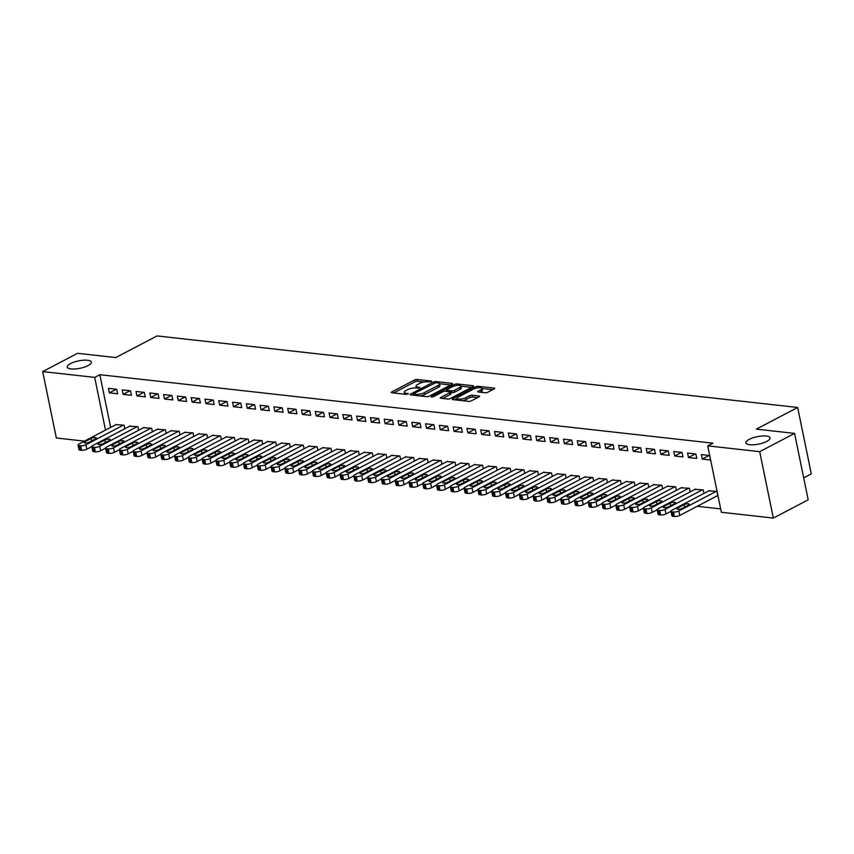 <?xml version="1.0" encoding="UTF-8"?>
<svg xmlns="http://www.w3.org/2000/svg" width="854" height="854" viewBox="0 0 854 854"><rect width="100%" height="100%" fill="white"/><g stroke="black" fill="none" stroke-linecap="round" stroke-linejoin="round"><path stroke-width="1.28" d="M431.58 381.663L431.526 381.097L417.147 379.486A1.889 0.576 -11.6 0 0 414.521 380.009L391.719 391.965A1.889 0.576 -11.6 0 0 391.217 392.488A1.889 0.576 -11.6 0 0 391.805 392.776L406.184 394.388L408.372 393.651L406.098 393.246A6.042 1.847 -11.6 0 1 404.23 392.338A6.042 1.847 -11.6 0 1 405.821 390.641L407.721 389.637A6.042 1.847 -11.6 0 1 416.111 387.994L419.805 387.844L417.884 387.065A6.042 1.847 -11.6 0 1 416.015 386.157A6.042 1.847 -11.6 0 1 417.606 384.46L419.506 383.457A6.042 1.847 -11.6 0 1 427.886 381.823L431.58 381.663M749.139 439.404A12.319 3.768 -11.6 0 0 745.905 442.874A12.319 3.768 -11.6 0 0 753.879 444.763A12.319 3.768 -11.6 0 0 766.796 441.379A12.319 3.768 -11.6 0 0 770.03 437.921A12.319 3.768 -11.6 0 0 762.056 436.02A12.319 3.768 -11.6 0 0 749.139 439.404M70.466 363.612A12.319 3.768 -11.6 0 0 67.231 367.071A12.319 3.768 -11.6 0 0 75.205 368.96A12.319 3.768 -11.6 0 0 88.111 365.576A12.319 3.768 -11.6 0 0 91.357 362.117A12.319 3.768 -11.6 0 0 83.382 360.228A12.319 3.768 -11.6 0 0 70.466 363.612M485.157 392.765A1.889 0.576 -11.6 0 0 487.773 392.253L494.178 388.901A1.889 0.576 -11.6 0 0 494.669 388.367A1.889 0.576 -11.6 0 0 494.092 388.09L478.112 386.296A1.889 0.576 -11.6 0 0 475.497 386.819L452.695 398.775A1.889 0.576 -11.6 0 0 452.193 399.298A1.889 0.576 -11.6 0 0 452.78 399.587L468.75 401.369A1.889 0.576 -11.6 0 0 471.365 400.857L479.094 396.8A1.889 0.576 -11.6 0 0 479.596 396.277A1.889 0.576 -11.6 0 0 479.009 395.989L472.177 395.231A1.889 0.576 -11.6 0 0 469.551 395.744L465.718 397.75A5.049 1.548 -11.6 0 1 460.423 399.138A5.049 1.548 -11.6 0 1 457.157 398.359A5.049 1.548 -11.6 0 1 458.481 396.939L473.49 389.072A5.049 1.548 -11.6 0 1 478.795 387.684A5.049 1.548 -11.6 0 1 482.062 388.453A5.049 1.548 -11.6 0 1 480.738 389.872L478.229 391.185A1.889 0.576 -11.6 0 0 477.738 391.719A1.889 0.576 -11.6 0 0 478.325 392.007L485.157 392.765M707.731 445.863L759.708 451.67L773.34 518.079L721.352 512.272L707.731 445.863L712.887 443.162L99.843 374.692L94.687 377.393L105.501 430.106M84.461 441.134L56.332 437.995L42.7 371.586L77.554 353.31L115.749 357.58L157.051 335.921L797.668 407.475L756.366 429.135L794.562 433.394L759.708 451.67M42.7 371.586L94.687 377.393M452.086 384.204A1.889 0.576 -11.6 0 0 452.577 383.67A1.889 0.576 -11.6 0 0 451.99 383.382L436.02 381.599A1.889 0.576 -11.6 0 0 433.405 382.112L410.603 394.068A1.889 0.576 -11.6 0 0 410.101 394.601A1.889 0.576 -11.6 0 0 410.689 394.89L426.658 396.672A1.889 0.576 -11.6 0 0 429.274 396.16L452.086 384.204M457.071 383.948L473.041 385.73A1.889 0.576 -11.6 0 1 473.628 386.019A1.889 0.576 -11.6 0 1 473.127 386.552L450.325 398.508A1.889 0.576 -11.6 0 1 447.699 399.021L440.867 398.252A1.889 0.576 -11.6 0 1 440.28 397.975A1.889 0.576 -11.6 0 1 440.781 397.441L450.026 392.594A1.889 0.576 -11.6 0 0 450.528 392.061A1.889 0.576 -11.6 0 0 449.941 391.772L445.404 391.271A1.889 0.576 -11.6 0 0 442.788 391.783L433.159 396.832L431.27 396.619L454.445 384.46A1.889 0.576 -11.6 0 1 457.071 383.948L457.37 385.389M803.689 477.866L811.3 473.885L797.668 407.475M687.566 453.047L688.495 457.53L696.768 458.449L695.839 453.965L687.566 453.047M703.942 493.431L703.216 489.865L695.017 489.331M659.993 449.962L660.911 454.445L669.184 455.374L668.266 450.891L659.993 449.962M676.368 490.345L675.631 486.78L667.444 486.257M632.419 446.888L633.337 451.371L641.61 452.289L640.692 447.806L632.419 446.888M648.784 487.26L648.058 483.706L639.859 483.172M604.835 443.802L605.764 448.286L614.037 449.215L613.108 444.731L604.835 443.802M621.21 484.186L620.474 480.621L612.286 480.097M577.261 440.717L578.179 445.212L586.452 446.13L585.534 441.646L577.261 440.717M593.637 481.101L592.9 477.546L584.712 477.012M549.688 437.643L550.606 442.126L558.879 443.055L557.961 438.572L549.688 437.643M566.053 478.026L565.327 474.461L557.128 473.938M522.104 434.558L523.022 439.052L531.295 439.97L530.377 435.487L522.104 434.558M538.479 474.941L537.742 471.387L529.555 470.853M494.53 431.483L495.448 435.967L503.721 436.896L502.803 432.402L494.53 431.483M510.905 471.867L510.169 468.302L501.981 467.778M466.946 428.398L467.875 432.893L476.148 433.811L475.219 429.327L466.946 428.398M483.321 468.782L482.595 465.227L474.397 464.693M439.372 425.324L440.29 429.808L448.563 430.736L447.645 426.242L439.372 425.324M455.748 465.708L455.011 462.142L446.823 461.619M411.799 422.239L412.717 426.733L420.99 427.651L420.072 423.168L411.799 422.239M428.174 462.622L427.438 459.057L419.25 458.534M384.215 419.165L385.143 423.648L393.416 424.577L392.488 420.083L384.215 419.165M400.59 459.548L399.864 455.983L391.666 455.449M356.641 416.079L357.559 420.574L365.832 421.492L364.914 417.008L356.641 416.079M373.017 456.463L372.28 452.898L364.092 452.374M329.068 413.005L329.986 417.489L338.259 418.417L337.341 413.923L329.068 413.005M345.432 453.389L344.706 449.823L336.519 449.289M301.483 409.92L302.412 414.414L310.685 415.332L309.756 410.849L301.483 409.92M317.859 450.304L317.133 446.738L308.934 446.215M273.91 406.846L274.828 411.329L283.101 412.258L282.183 407.764L273.91 406.846M290.285 447.229L289.549 443.664L281.361 443.13M246.336 403.761L247.254 408.244L255.527 409.173L254.609 404.689L246.336 403.761M262.701 444.144L261.975 440.579L253.787 440.056M218.752 400.686L219.681 405.17L227.954 406.088L227.025 401.604L218.752 400.686M235.128 441.07L234.402 437.504L226.203 436.97M191.179 397.601L192.097 402.085L200.37 403.013L199.452 398.53L191.179 397.601M207.554 437.985L206.817 434.419L198.63 433.896M163.605 394.527L164.523 399.01L172.796 399.928L171.878 395.445L163.605 394.527M179.97 434.899L179.244 431.345L171.046 430.811M136.021 391.442L136.95 395.925L145.223 396.854L144.294 392.37L136.021 391.442M152.396 431.825L151.66 428.26L143.472 427.737M108.447 388.356L109.365 392.851L117.638 393.769L116.72 389.285L108.447 388.356M124.823 428.74L124.086 425.185L115.898 424.651M99.843 374.692L110.668 427.395M697.238 506.294L720.669 508.909M138.604 430.288L137.878 426.722L129.68 426.189M122.239 389.904L123.157 394.388L131.431 395.317L130.513 390.822L122.239 389.904M166.188 433.362L165.452 429.797L157.264 429.274M149.813 392.979L150.731 397.473L159.004 398.391L158.086 393.907L149.813 392.979M193.762 436.447L193.036 432.882L184.838 432.348M177.386 396.064L178.315 400.547L186.588 401.476L185.66 396.982L177.386 396.064M221.335 439.522L220.61 435.956L212.411 435.433M204.971 399.138L205.889 403.632L214.162 404.55L213.244 400.067L204.971 399.138M248.92 442.607L248.183 439.041L239.995 438.518M232.544 402.223L233.462 406.707L241.735 407.636L240.817 403.141L232.544 402.223M276.493 445.681L275.767 442.126L267.569 441.593M260.118 405.298L261.046 409.792L269.32 410.71L268.391 406.226L260.118 405.298M304.067 448.766L303.341 445.201L295.153 444.678M287.702 408.383L288.62 412.866L296.893 413.795L295.975 409.301L287.702 408.383M331.651 451.841L330.914 448.286L322.727 447.752M315.275 411.457L316.193 415.951L324.467 416.869L323.549 412.386L315.275 411.457M359.224 454.926L358.499 451.36L350.3 450.837M342.849 414.542L343.778 419.026L352.051 419.954L351.122 415.471L342.849 414.542M386.809 458L386.072 454.445L377.884 453.912M370.433 417.627L371.351 422.111L379.624 423.029L378.706 418.545L370.433 417.627M414.382 461.085L413.646 457.52L405.458 456.997M398.007 420.702L398.925 425.185L407.198 426.114L406.28 421.63L398.007 420.702M441.956 464.16L441.23 460.605L433.031 460.071M425.58 423.787L426.509 428.27L434.782 429.188L433.853 424.705L425.58 423.787M469.54 467.245L468.803 463.679L460.616 463.156M453.164 426.861L454.082 431.345L462.356 432.273L461.438 427.79L453.164 426.861M497.113 470.33L496.377 466.764L488.189 466.231M480.738 429.946L481.656 434.43L489.929 435.359L489.011 430.864L480.738 429.946M524.687 473.404L523.961 469.839L515.763 469.316M508.322 433.021L509.24 437.504L517.513 438.433L516.595 433.949L508.322 433.021M552.271 476.489L551.535 472.924L543.347 472.39M535.896 436.106L536.814 440.589L545.087 441.518L544.169 437.024L535.896 436.106M579.845 479.564L579.108 475.998L570.92 475.475M563.469 439.18L564.387 443.674L572.66 444.592L571.742 440.109L563.469 439.18M607.418 482.649L606.692 479.083L598.494 478.55M591.053 442.265L591.971 446.749L600.245 447.677L599.327 443.183L591.053 442.265M635.002 485.723L634.266 482.158L626.078 481.635M618.627 445.34L619.545 449.834L627.818 450.752L626.9 446.268L618.627 445.34M662.576 488.808L661.85 485.243L653.652 484.709M646.2 448.425L647.129 452.908L655.402 453.837L654.474 449.343L646.2 448.425M690.149 491.883L689.424 488.317L681.225 487.794M673.785 451.499L674.703 455.993L682.976 456.911L682.058 452.428L673.785 451.499M717.232 495.811L717.915 495.886L716.997 491.402L708.809 490.879M701.358 454.584L702.276 459.068L710.549 459.996L709.631 455.502L701.358 454.584M794.562 433.394L808.194 499.803L773.34 518.079M109.365 392.851L116.261 389.232M123.157 394.388L130.054 390.769M136.95 395.925L143.835 392.317M150.731 397.473L157.627 393.854M164.523 399.01L171.419 395.391M178.315 400.547L185.201 396.939M192.097 402.085L198.993 398.476M205.889 403.632L212.785 400.014M219.681 405.17L226.566 401.551M233.462 406.707L240.358 403.099M247.254 408.244L254.15 404.636M261.046 409.792L267.932 406.173M274.828 411.329L281.724 407.71M288.62 412.866L295.516 409.258M302.412 414.414L309.297 410.795M316.193 415.951L323.09 412.333M329.986 417.489L336.882 413.87M343.778 419.026L350.663 415.418M357.559 420.574L364.455 416.955M371.351 422.111L378.247 418.492M385.143 423.648L392.029 420.04M398.925 425.185L405.821 421.577M412.717 426.733L419.613 423.114M426.509 428.27L433.394 424.651M440.29 429.808L447.186 426.199M454.082 431.345L460.979 427.737M467.875 432.893L474.76 429.274M481.656 434.43L488.552 430.811M495.448 435.967L502.344 432.359M509.24 437.504L516.126 433.896M523.022 439.052L529.918 435.433M536.814 440.589L543.71 436.97M550.606 442.126L557.502 438.518M564.387 443.674L571.283 440.056M578.179 445.212L585.075 441.593M591.971 446.749L598.867 443.141M605.764 448.286L612.649 444.678M619.545 449.834L626.441 446.215M633.337 451.371L640.233 447.752M647.129 452.908L654.015 449.3M660.911 454.445L667.807 450.837M674.703 455.993L681.599 452.374M688.495 457.53L695.38 453.912M702.276 459.068L709.172 455.46M416.015 386.157L416.378 387.951A6.042 1.847 -11.6 0 0 416.4 388.026M404.23 392.338L404.604 394.132A6.042 1.847 -11.6 0 0 404.625 394.206M424.075 382.016L417.51 381.29A1.889 0.576 -11.6 0 0 414.895 381.802L393.577 392.979M413.646 394.463L412.461 395.082M450.592 384.983L439.543 383.745M435.743 382.699L413.891 393.555L415.909 394.345A6.042 1.847 -11.6 0 0 424.299 392.701L437.974 385.528A6.042 1.847 -11.6 0 0 439.564 383.83A6.042 1.847 -11.6 0 0 437.707 382.912L435.743 382.699M420.093 395.936A6.042 1.847 -11.6 0 0 424.662 394.495L424.299 392.701M439.564 383.83L439.938 385.624A6.042 1.847 -11.6 0 1 438.348 387.321L424.662 394.495M446.888 391.431L446.599 390.054A1.889 0.576 -11.6 0 1 447.101 389.52L452.385 386.755A5.049 1.548 -11.6 0 1 457.68 385.367A5.049 1.548 -11.6 0 1 460.957 386.136L461.32 387.929A5.049 1.548 -11.6 0 1 459.996 389.349L459.623 387.556A5.049 1.548 -11.6 0 0 460.957 386.136L471.632 387.332M442.639 398.455L450.4 394.388A1.889 0.576 -11.6 0 0 450.891 393.854L450.528 392.061M445.276 391.26L446.695 390.513M446.599 390.054A1.889 0.576 -11.6 0 0 447.186 390.342L451.713 390.844A1.889 0.576 -11.6 0 0 454.339 390.331L459.623 387.556M459.996 389.349L454.702 392.125A1.889 0.576 -11.6 0 1 452.086 392.637L450.613 392.477M482.062 388.453L482.435 390.257A5.049 1.548 -11.6 0 1 481.101 391.676L480.097 392.199M462.612 400.686A5.049 1.548 -11.6 0 0 466.092 399.544L465.718 397.75M477.61 397.59L472.54 397.025A1.889 0.576 -11.6 0 0 469.924 397.537L466.092 399.544M457.168 398.412L454.552 399.789M492.683 389.68L482.072 388.495M123.403 425.1L85.944 444.742A3.854 1.174 -11.6 0 1 80.607 445.788L79.219 445.639A3.854 1.174 -11.6 0 1 78.034 445.051A3.854 1.174 -11.6 0 1 79.048 443.973L116.507 424.331M91.826 446.631L86.862 449.236A3.854 1.174 168.4 0 1 81.525 450.282L80.148 450.122A3.854 1.174 168.4 0 1 78.952 449.546L78.034 445.051M89.35 442.169L95.541 438.924A3.074 0.939 -11.6 0 0 96.353 438.059A3.074 0.939 -11.6 0 0 94.356 437.579A3.074 0.939 -11.6 0 0 91.132 438.433L84.93 441.678A3.074 0.939 -11.6 0 0 84.13 442.543A3.074 0.939 -11.6 0 0 86.115 443.012A3.074 0.939 -11.6 0 0 89.35 442.169M137.184 426.648L99.726 446.29A3.854 1.174 -11.6 0 1 94.388 447.325L93.011 447.176A3.854 1.174 -11.6 0 1 91.826 446.599A3.854 1.174 -11.6 0 1 92.84 445.51L130.288 425.879M105.618 448.169L100.655 450.773A3.854 1.174 168.4 0 1 95.306 451.819L93.929 451.659A3.854 1.174 168.4 0 1 92.744 451.083L91.826 446.599M103.131 443.706L109.333 440.461A3.074 0.939 -11.6 0 0 110.145 439.596A3.074 0.939 -11.6 0 0 108.148 439.127A3.074 0.939 -11.6 0 0 104.914 439.97L98.722 443.215A3.074 0.939 -11.6 0 0 97.911 444.08A3.074 0.939 -11.6 0 0 99.907 444.56A3.074 0.939 -11.6 0 0 103.131 443.706M150.977 428.185L113.518 447.827A3.854 1.174 -11.6 0 1 108.18 448.873L106.803 448.713A3.854 1.174 -11.6 0 1 105.608 448.136A3.854 1.174 -11.6 0 1 106.622 447.058L144.08 427.416M157.873 428.954L120.414 448.596A3.854 1.174 -11.6 0 0 119.4 449.674L114.436 452.31A3.854 1.174 168.4 0 1 109.098 453.357L107.721 453.207A3.854 1.174 168.4 0 1 106.536 452.62L105.608 448.136M116.923 445.254L123.115 441.998A3.074 0.939 -11.6 0 0 123.926 441.134A3.074 0.939 -11.6 0 0 121.93 440.664A3.074 0.939 -11.6 0 0 118.706 441.507L112.514 444.753A3.074 0.939 -11.6 0 0 111.703 445.628A3.074 0.939 -11.6 0 0 113.699 446.098A3.074 0.939 -11.6 0 0 116.923 445.254M164.769 429.722L127.31 449.364L128.228 453.848A3.854 1.174 168.4 0 1 122.891 454.894L121.514 454.744A3.854 1.174 168.4 0 1 120.318 454.168L119.4 449.674A3.854 1.174 -11.6 0 0 120.585 450.261L121.973 450.41A3.854 1.174 -11.6 0 0 127.31 449.364M171.654 430.491L134.206 450.133A3.854 1.174 -11.6 0 0 133.192 451.222L128.228 453.848M130.715 446.791L136.907 443.546A3.074 0.939 -11.6 0 0 137.718 442.671A3.074 0.939 -11.6 0 0 135.722 442.201A3.074 0.939 -11.6 0 0 132.498 443.045L126.296 446.3A3.074 0.939 -11.6 0 0 125.495 447.165A3.074 0.939 -11.6 0 0 127.481 447.635A3.074 0.939 -11.6 0 0 130.715 446.791M178.55 431.259L141.091 450.901L142.02 455.395A3.854 1.174 168.4 0 1 136.683 456.442L135.295 456.282A3.854 1.174 168.4 0 1 134.11 455.705L133.192 451.222A3.854 1.174 -11.6 0 0 134.377 451.798L135.754 451.947A3.854 1.174 -11.6 0 0 141.091 450.901M185.446 432.039L147.988 451.67A3.854 1.174 -11.6 0 0 146.973 452.759L142.02 455.395M144.497 448.329L150.699 445.083A3.074 0.939 -11.6 0 0 151.51 444.219A3.074 0.939 -11.6 0 0 149.514 443.738A3.074 0.939 -11.6 0 0 146.28 444.592L140.088 447.838A3.074 0.939 -11.6 0 0 139.277 448.702A3.074 0.939 -11.6 0 0 141.273 449.172A3.074 0.939 -11.6 0 0 144.497 448.329M192.342 432.807L154.884 452.449L155.802 456.933A3.854 1.174 168.4 0 1 150.464 457.979L149.087 457.819A3.854 1.174 168.4 0 1 147.902 457.242L146.973 452.759A3.854 1.174 -11.6 0 0 148.169 453.335L149.546 453.495A3.854 1.174 -11.6 0 0 154.884 452.449M160.776 454.328L155.802 456.933M158.289 449.866L164.48 446.621A3.074 0.939 -11.6 0 0 165.292 445.756A3.074 0.939 -11.6 0 0 163.306 445.286A3.074 0.939 -11.6 0 0 160.072 446.13L153.88 449.375A3.074 0.939 -11.6 0 0 153.069 450.239A3.074 0.939 -11.6 0 0 155.065 450.72A3.074 0.939 -11.6 0 0 158.289 449.866M206.134 434.344L168.676 453.986A3.854 1.174 -11.6 0 1 163.338 455.033L161.95 454.872A3.854 1.174 -11.6 0 1 160.765 454.296A3.854 1.174 -11.6 0 1 161.78 453.218L199.238 433.576M174.558 455.865L169.594 458.47A3.854 1.174 168.4 0 1 164.256 459.516L162.879 459.367A3.854 1.174 168.4 0 1 161.684 458.779L160.765 454.296M172.081 451.414L178.272 448.158A3.074 0.939 -11.6 0 0 179.084 447.293A3.074 0.939 -11.6 0 0 177.088 446.823A3.074 0.939 -11.6 0 0 173.864 447.667L167.662 450.912A3.074 0.939 -11.6 0 0 166.861 451.787A3.074 0.939 -11.6 0 0 168.846 452.257A3.074 0.939 -11.6 0 0 172.081 451.414M219.916 435.882L182.457 455.524A3.854 1.174 -11.6 0 1 177.12 456.57L175.743 456.42A3.854 1.174 -11.6 0 1 174.558 455.833A3.854 1.174 -11.6 0 1 175.572 454.755L213.02 435.113M188.35 457.402L183.386 460.007A3.854 1.174 168.4 0 1 178.048 461.053L176.661 460.904A3.854 1.174 168.4 0 1 175.476 460.327L174.558 455.833M185.862 452.951L192.065 449.706A3.074 0.939 -11.6 0 0 192.876 448.841A3.074 0.939 -11.6 0 0 190.88 448.361A3.074 0.939 -11.6 0 0 187.645 449.204L181.454 452.46A3.074 0.939 -11.6 0 0 180.642 453.325A3.074 0.939 -11.6 0 0 182.639 453.794A3.074 0.939 -11.6 0 0 185.862 452.951M233.708 437.429L196.249 457.061A3.854 1.174 -11.6 0 1 190.912 458.107L189.535 457.957A3.854 1.174 -11.6 0 1 188.339 457.381A3.854 1.174 -11.6 0 1 189.353 456.292L226.812 436.65M202.142 458.95L197.167 461.555A3.854 1.174 168.4 0 1 191.83 462.601L190.453 462.441A3.854 1.174 168.4 0 1 189.268 461.865L188.339 457.381M199.655 454.488L205.857 451.243A3.074 0.939 -11.6 0 0 206.657 450.378A3.074 0.939 -11.6 0 0 204.672 449.898A3.074 0.939 -11.6 0 0 201.437 450.752L195.246 453.997A3.074 0.939 -11.6 0 0 194.434 454.862A3.074 0.939 -11.6 0 0 196.431 455.331A3.074 0.939 -11.6 0 0 199.655 454.488M247.5 438.967L210.041 458.609A3.854 1.174 -11.6 0 1 204.704 459.655L203.316 459.495A3.854 1.174 -11.6 0 1 202.131 458.918A3.854 1.174 -11.6 0 1 203.145 457.84L240.604 438.198M254.385 439.735L216.937 459.377A3.854 1.174 -11.6 0 0 215.923 460.455L210.959 463.092A3.854 1.174 168.4 0 1 205.622 464.138L204.245 463.989A3.854 1.174 168.4 0 1 203.049 463.402L202.131 458.918M213.447 456.025L219.638 452.78A3.074 0.939 -11.6 0 0 220.449 451.915A3.074 0.939 -11.6 0 0 218.453 451.446A3.074 0.939 -11.6 0 0 215.229 452.289L209.027 455.534A3.074 0.939 -11.6 0 0 208.227 456.399A3.074 0.939 -11.6 0 0 210.212 456.879A3.074 0.939 -11.6 0 0 213.447 456.025M261.281 440.504L223.823 460.146L224.751 464.629A3.854 1.174 168.4 0 1 219.414 465.676L218.026 465.526A3.854 1.174 168.4 0 1 216.841 464.939L215.923 460.455A3.854 1.174 -11.6 0 0 217.108 461.032L218.485 461.192A3.854 1.174 -11.6 0 0 223.823 460.146M268.177 441.272L230.719 460.914A3.854 1.174 -11.6 0 0 229.705 461.993L224.751 464.629M227.228 457.573L233.43 454.317A3.074 0.939 -11.6 0 0 234.242 453.453A3.074 0.939 -11.6 0 0 232.245 452.983A3.074 0.939 -11.6 0 0 229.021 453.826L222.819 457.082A3.074 0.939 -11.6 0 0 222.008 457.947A3.074 0.939 -11.6 0 0 224.004 458.417A3.074 0.939 -11.6 0 0 227.228 457.573M275.073 442.041L237.615 461.683L238.533 466.177A3.854 1.174 168.4 0 1 233.195 467.213L231.818 467.063A3.854 1.174 168.4 0 1 230.633 466.487L229.705 461.993A3.854 1.174 -11.6 0 0 230.9 462.58L232.277 462.729A3.854 1.174 -11.6 0 0 237.615 461.683M281.969 442.81L244.511 462.452A3.854 1.174 -11.6 0 0 243.497 463.541L238.533 466.177M241.02 459.11L247.222 455.865A3.074 0.939 -11.6 0 0 248.023 455.001A3.074 0.939 -11.6 0 0 246.037 454.52A3.074 0.939 -11.6 0 0 242.803 455.363L236.611 458.619A3.074 0.939 -11.6 0 0 235.8 459.484A3.074 0.939 -11.6 0 0 237.796 459.954A3.074 0.939 -11.6 0 0 241.02 459.11M288.865 443.589L251.407 463.22L252.325 467.714A3.854 1.174 168.4 0 1 246.987 468.761L245.61 468.6A3.854 1.174 168.4 0 1 244.415 468.024L243.497 463.541A3.854 1.174 -11.6 0 0 244.682 464.117L246.069 464.266A3.854 1.174 -11.6 0 0 251.407 463.22M257.289 465.11L252.325 467.714M254.812 460.648L261.004 457.402A3.074 0.939 -11.6 0 0 261.815 456.538A3.074 0.939 -11.6 0 0 259.819 456.068A3.074 0.939 -11.6 0 0 256.595 456.911L250.393 460.157A3.074 0.939 -11.6 0 0 249.592 461.021A3.074 0.939 -11.6 0 0 251.578 461.491A3.074 0.939 -11.6 0 0 254.812 460.648M302.647 445.126L265.188 464.768A3.854 1.174 -11.6 0 1 259.851 465.814L258.474 465.654A3.854 1.174 -11.6 0 1 257.289 465.078A3.854 1.174 -11.6 0 1 258.303 464L295.762 444.358M271.081 466.647L266.117 469.252A3.854 1.174 168.4 0 1 260.78 470.298L259.392 470.148A3.854 1.174 168.4 0 1 258.207 469.561L257.289 465.078M268.604 462.195L274.796 458.94A3.074 0.939 -11.6 0 0 275.607 458.075A3.074 0.939 -11.6 0 0 273.611 457.605A3.074 0.939 -11.6 0 0 270.387 458.449L264.185 461.694A3.074 0.939 -11.6 0 0 263.374 462.558A3.074 0.939 -11.6 0 0 265.37 463.039A3.074 0.939 -11.6 0 0 268.604 462.195M316.439 446.663L278.98 466.305A3.854 1.174 -11.6 0 1 273.643 467.351L272.266 467.202A3.854 1.174 -11.6 0 1 271.07 466.615A3.854 1.174 -11.6 0 1 272.084 465.537L309.543 445.895M284.873 468.184L279.898 470.789A3.854 1.174 168.4 0 1 274.561 471.835L273.184 471.686A3.854 1.174 168.4 0 1 271.999 471.109L271.07 466.615M282.386 463.733L288.588 460.477A3.074 0.939 -11.6 0 0 289.389 459.612A3.074 0.939 -11.6 0 0 287.403 459.142A3.074 0.939 -11.6 0 0 284.168 459.986L277.977 463.242A3.074 0.939 -11.6 0 0 277.166 464.106A3.074 0.939 -11.6 0 0 279.162 464.576A3.074 0.939 -11.6 0 0 282.386 463.733M330.231 448.201L292.773 467.843A3.854 1.174 -11.6 0 1 287.435 468.889L286.047 468.739A3.854 1.174 -11.6 0 1 284.862 468.152A3.854 1.174 -11.6 0 1 285.876 467.074L323.335 447.432M298.654 469.732L293.691 472.337A3.854 1.174 168.4 0 1 288.353 473.383L286.976 473.223A3.854 1.174 168.4 0 1 285.78 472.646L284.862 468.152M296.178 465.27L302.369 462.025A3.074 0.939 -11.6 0 0 303.181 461.16A3.074 0.939 -11.6 0 0 301.184 460.68A3.074 0.939 -11.6 0 0 297.961 461.534L291.769 464.779A3.074 0.939 -11.6 0 0 290.958 465.643A3.074 0.939 -11.6 0 0 292.943 466.113A3.074 0.939 -11.6 0 0 296.178 465.27M344.013 449.748L306.554 469.39A3.854 1.174 -11.6 0 1 301.216 470.426L299.839 470.276A3.854 1.174 -11.6 0 1 298.654 469.7A3.854 1.174 -11.6 0 1 299.669 468.611L337.127 448.98M350.909 450.517L313.45 470.159A3.854 1.174 -11.6 0 0 312.447 471.237L307.483 473.874A3.854 1.174 168.4 0 1 302.145 474.92L300.757 474.76A3.854 1.174 168.4 0 1 299.573 474.183L298.654 469.7M309.97 466.807L316.161 463.562A3.074 0.939 -11.6 0 0 316.973 462.697A3.074 0.939 -11.6 0 0 314.977 462.227A3.074 0.939 -11.6 0 0 311.753 463.071L305.551 466.316A3.074 0.939 -11.6 0 0 304.739 467.181A3.074 0.939 -11.6 0 0 306.735 467.65A3.074 0.939 -11.6 0 0 309.97 466.807M357.805 451.286L320.346 470.928L321.264 475.411A3.854 1.174 168.4 0 1 315.927 476.457L314.55 476.308A3.854 1.174 168.4 0 1 313.365 475.721L312.447 471.237A3.854 1.174 -11.6 0 0 313.631 471.814L315.009 471.974A3.854 1.174 -11.6 0 0 320.346 470.928M364.701 452.054L327.242 471.696A3.854 1.174 -11.6 0 0 326.228 472.774L321.264 475.411M323.751 468.355L329.954 465.099A3.074 0.939 -11.6 0 0 330.754 464.234A3.074 0.939 -11.6 0 0 328.769 463.765A3.074 0.939 -11.6 0 0 325.534 464.608L319.343 467.853A3.074 0.939 -11.6 0 0 318.531 468.718A3.074 0.939 -11.6 0 0 320.528 469.198A3.074 0.939 -11.6 0 0 323.751 468.355M371.597 452.823L334.138 472.465L335.056 476.948A3.854 1.174 168.4 0 1 329.719 477.994L328.342 477.845A3.854 1.174 168.4 0 1 327.146 477.269L326.228 472.774A3.854 1.174 -11.6 0 0 327.424 473.362L328.801 473.511A3.854 1.174 -11.6 0 0 334.138 472.465M378.493 453.591L341.034 473.233A3.854 1.174 -11.6 0 0 340.02 474.322L335.056 476.948M337.543 469.892L343.735 466.647A3.074 0.939 -11.6 0 0 344.546 465.772A3.074 0.939 -11.6 0 0 342.55 465.302A3.074 0.939 -11.6 0 0 339.326 466.145L333.135 469.401A3.074 0.939 -11.6 0 0 332.323 470.266A3.074 0.939 -11.6 0 0 334.32 470.735A3.074 0.939 -11.6 0 0 337.543 469.892M385.378 454.36L347.93 474.002L348.848 478.496A3.854 1.174 168.4 0 1 343.511 479.542L342.123 479.382A3.854 1.174 168.4 0 1 340.938 478.806L340.02 474.322A3.854 1.174 -11.6 0 0 341.205 474.899L342.582 475.048A3.854 1.174 -11.6 0 0 347.93 474.002M353.812 475.891L348.848 478.496M351.336 471.429L357.527 468.184A3.074 0.939 -11.6 0 0 358.338 467.319A3.074 0.939 -11.6 0 0 356.342 466.839A3.074 0.939 -11.6 0 0 353.118 467.693L346.916 470.938A3.074 0.939 -11.6 0 0 346.105 471.803A3.074 0.939 -11.6 0 0 348.101 472.273A3.074 0.939 -11.6 0 0 351.336 471.429M399.17 455.908L361.712 475.55A3.854 1.174 -11.6 0 1 356.374 476.596L354.997 476.436A3.854 1.174 -11.6 0 1 353.812 475.859A3.854 1.174 -11.6 0 1 354.816 474.771L392.274 455.139M367.604 477.429L362.63 480.033A3.854 1.174 168.4 0 1 357.292 481.08L355.915 480.919A3.854 1.174 168.4 0 1 354.73 480.343L353.812 475.859M365.117 472.967L371.319 469.721A3.074 0.939 -11.6 0 0 372.12 468.857A3.074 0.939 -11.6 0 0 370.134 468.387A3.074 0.939 -11.6 0 0 366.9 469.23L360.708 472.475A3.074 0.939 -11.6 0 0 359.897 473.34A3.074 0.939 -11.6 0 0 361.893 473.821A3.074 0.939 -11.6 0 0 365.117 472.967M412.962 457.445L375.504 477.087A3.854 1.174 -11.6 0 1 370.166 478.133L368.789 477.973A3.854 1.174 -11.6 0 1 367.594 477.397A3.854 1.174 -11.6 0 1 368.608 476.318L406.066 456.676M381.386 478.966L376.422 481.571A3.854 1.174 168.4 0 1 371.084 482.617L369.707 482.467A3.854 1.174 168.4 0 1 368.512 481.88L367.594 477.397M378.909 474.514L385.101 471.259A3.074 0.939 -11.6 0 0 385.912 470.394A3.074 0.939 -11.6 0 0 383.916 469.924A3.074 0.939 -11.6 0 0 380.692 470.767L374.5 474.013A3.074 0.939 -11.6 0 0 373.689 474.888A3.074 0.939 -11.6 0 0 375.685 475.358A3.074 0.939 -11.6 0 0 378.909 474.514M426.744 458.982L389.296 478.624A3.854 1.174 -11.6 0 1 383.948 479.67L382.571 479.521A3.854 1.174 -11.6 0 1 381.386 478.934A3.854 1.174 -11.6 0 1 382.4 477.856L419.858 458.214M433.64 459.751L396.181 479.393A3.854 1.174 -11.6 0 0 395.178 480.482L390.214 483.108A3.854 1.174 168.4 0 1 384.876 484.154L383.499 484.004A3.854 1.174 168.4 0 1 382.304 483.428L381.386 478.934M392.701 476.052L398.893 472.806A3.074 0.939 -11.6 0 0 399.704 471.931A3.074 0.939 -11.6 0 0 397.708 471.461A3.074 0.939 -11.6 0 0 394.484 472.305L388.282 475.561A3.074 0.939 -11.6 0 0 387.47 476.425A3.074 0.939 -11.6 0 0 389.467 476.895A3.074 0.939 -11.6 0 0 392.701 476.052M440.536 460.519L403.077 480.161L404.006 484.656A3.854 1.174 168.4 0 1 398.658 485.702L397.281 485.542A3.854 1.174 168.4 0 1 396.096 484.965L395.178 480.482A3.854 1.174 -11.6 0 0 396.363 481.058L397.74 481.208A3.854 1.174 -11.6 0 0 403.077 480.161M447.432 461.299L409.973 480.941A3.854 1.174 -11.6 0 0 408.959 482.019L404.006 484.656M406.483 477.589L412.685 474.344A3.074 0.939 -11.6 0 0 413.496 473.479A3.074 0.939 -11.6 0 0 411.5 472.999A3.074 0.939 -11.6 0 0 408.265 473.853L402.074 477.098A3.074 0.939 -11.6 0 0 401.263 477.962A3.074 0.939 -11.6 0 0 403.259 478.432A3.074 0.939 -11.6 0 0 406.483 477.589M454.328 462.067L416.869 481.709L417.787 486.193A3.854 1.174 168.4 0 1 412.45 487.239L411.073 487.079A3.854 1.174 168.4 0 1 409.888 486.502L408.959 482.019A3.854 1.174 -11.6 0 0 410.155 482.595L411.532 482.756A3.854 1.174 -11.6 0 0 416.869 481.709M422.762 483.588L417.787 486.193M420.275 479.126L426.466 475.881A3.074 0.939 -11.6 0 0 427.278 475.016A3.074 0.939 -11.6 0 0 425.281 474.546A3.074 0.939 -11.6 0 0 422.057 475.39L415.866 478.635A3.074 0.939 -11.6 0 0 415.055 479.5A3.074 0.939 -11.6 0 0 417.051 479.98A3.074 0.939 -11.6 0 0 420.275 479.126M468.109 463.605L430.662 483.247A3.854 1.174 -11.6 0 1 425.313 484.293L423.936 484.133A3.854 1.174 -11.6 0 1 422.751 483.556A3.854 1.174 -11.6 0 1 423.765 482.478L461.224 462.836M436.543 485.125L431.58 487.73A3.854 1.174 168.4 0 1 426.242 488.776L424.865 488.627A3.854 1.174 168.4 0 1 423.669 488.04L422.751 483.556M434.067 480.674L440.258 477.418A3.074 0.939 -11.6 0 0 441.07 476.553A3.074 0.939 -11.6 0 0 439.073 476.084A3.074 0.939 -11.6 0 0 435.85 476.927L429.647 480.183A3.074 0.939 -11.6 0 0 428.836 481.048A3.074 0.939 -11.6 0 0 430.832 481.517A3.074 0.939 -11.6 0 0 434.067 480.674M481.902 465.142L444.443 484.784A3.854 1.174 -11.6 0 1 439.105 485.83L437.728 485.68A3.854 1.174 -11.6 0 1 436.543 485.093A3.854 1.174 -11.6 0 1 437.547 484.015L475.005 464.373M450.336 486.673L445.372 489.267A3.854 1.174 168.4 0 1 440.023 490.313L438.646 490.164A3.854 1.174 168.4 0 1 437.461 489.588L436.543 485.093M447.848 482.211L454.05 478.966A3.074 0.939 -11.6 0 0 454.862 478.101A3.074 0.939 -11.6 0 0 452.866 477.621A3.074 0.939 -11.6 0 0 449.631 478.464L443.439 481.72A3.074 0.939 -11.6 0 0 442.628 482.585A3.074 0.939 -11.6 0 0 444.624 483.054A3.074 0.939 -11.6 0 0 447.848 482.211M495.694 466.69L458.235 486.321A3.854 1.174 -11.6 0 1 452.898 487.367L451.52 487.218A3.854 1.174 -11.6 0 1 450.325 486.641A3.854 1.174 -11.6 0 1 451.339 485.552L488.798 465.91M464.128 488.21L459.153 490.815A3.854 1.174 168.4 0 1 453.816 491.861L452.439 491.701A3.854 1.174 168.4 0 1 451.254 491.125L450.325 486.641M461.64 483.748L467.832 480.503A3.074 0.939 -11.6 0 0 468.643 479.638A3.074 0.939 -11.6 0 0 466.647 479.169A3.074 0.939 -11.6 0 0 463.423 480.012L457.232 483.257A3.074 0.939 -11.6 0 0 456.42 484.122A3.074 0.939 -11.6 0 0 458.417 484.592A3.074 0.939 -11.6 0 0 461.64 483.748M509.475 468.227L472.027 487.869A3.854 1.174 -11.6 0 1 466.679 488.915L465.302 488.755A3.854 1.174 -11.6 0 1 464.117 488.178A3.854 1.174 -11.6 0 1 465.131 487.1L502.59 467.458M477.909 489.748L472.945 492.352A3.854 1.174 168.4 0 1 467.608 493.398L466.231 493.249A3.854 1.174 168.4 0 1 465.035 492.662L464.117 488.178M475.432 485.285L481.624 482.04A3.074 0.939 -11.6 0 0 482.435 481.176A3.074 0.939 -11.6 0 0 480.439 480.706A3.074 0.939 -11.6 0 0 477.215 481.549L471.013 484.794A3.074 0.939 -11.6 0 0 470.202 485.659A3.074 0.939 -11.6 0 0 472.198 486.139A3.074 0.939 -11.6 0 0 475.432 485.285M523.267 469.764L485.809 489.406A3.854 1.174 -11.6 0 1 480.471 490.452L479.094 490.292A3.854 1.174 -11.6 0 1 477.909 489.716A3.854 1.174 -11.6 0 1 478.913 488.637L516.371 468.995M530.163 470.533L492.705 490.175A3.854 1.174 -11.6 0 0 491.69 491.253L486.737 493.89A3.854 1.174 168.4 0 1 481.389 494.936L480.012 494.786A3.854 1.174 168.4 0 1 478.827 494.21L477.909 489.716M489.214 486.833L495.416 483.577A3.074 0.939 -11.6 0 0 496.227 482.713A3.074 0.939 -11.6 0 0 494.231 482.243A3.074 0.939 -11.6 0 0 490.997 483.086L484.805 486.342A3.074 0.939 -11.6 0 0 483.994 487.207A3.074 0.939 -11.6 0 0 485.99 487.677A3.074 0.939 -11.6 0 0 489.214 486.833M537.059 471.301L499.601 490.943L500.519 495.437A3.854 1.174 168.4 0 1 495.181 496.484L493.804 496.323A3.854 1.174 168.4 0 1 492.619 495.747L491.69 491.253A3.854 1.174 -11.6 0 0 492.886 491.84L494.263 491.989A3.854 1.174 -11.6 0 0 499.601 490.943M505.493 492.833L500.519 495.437M503.006 488.371L509.197 485.125A3.074 0.939 -11.6 0 0 510.009 484.261A3.074 0.939 -11.6 0 0 508.013 483.78A3.074 0.939 -11.6 0 0 504.789 484.634L498.597 487.88A3.074 0.939 -11.6 0 0 497.786 488.744A3.074 0.939 -11.6 0 0 499.782 489.214A3.074 0.939 -11.6 0 0 503.006 488.371M550.851 472.849L513.393 492.491A3.854 1.174 -11.6 0 1 508.045 493.527L506.668 493.377A3.854 1.174 -11.6 0 1 505.483 492.801A3.854 1.174 -11.6 0 1 506.497 491.712L543.955 472.07M557.737 473.618L520.278 493.26A3.854 1.174 -11.6 0 0 519.275 494.338L514.311 496.975A3.854 1.174 168.4 0 1 508.973 498.021L507.596 497.861A3.854 1.174 168.4 0 1 506.401 497.284L505.483 492.801M516.798 489.908L522.99 486.663A3.074 0.939 -11.6 0 0 523.801 485.798A3.074 0.939 -11.6 0 0 521.805 485.328A3.074 0.939 -11.6 0 0 518.581 486.172L512.379 489.417A3.074 0.939 -11.6 0 0 511.567 490.281A3.074 0.939 -11.6 0 0 513.564 490.751A3.074 0.939 -11.6 0 0 516.798 489.908M564.633 474.386L527.174 494.028L528.103 498.512A3.854 1.174 168.4 0 1 522.755 499.558L521.378 499.409A3.854 1.174 168.4 0 1 520.193 498.821L519.275 494.338A3.854 1.174 -11.6 0 0 520.46 494.914L521.837 495.074A3.854 1.174 -11.6 0 0 527.174 494.028M533.067 495.907L528.103 498.512M530.58 491.456L536.782 488.2A3.074 0.939 -11.6 0 0 537.593 487.335A3.074 0.939 -11.6 0 0 535.597 486.865A3.074 0.939 -11.6 0 0 532.362 487.709L526.171 490.954A3.074 0.939 -11.6 0 0 525.359 491.819A3.074 0.939 -11.6 0 0 527.356 492.299A3.074 0.939 -11.6 0 0 530.58 491.456M578.425 475.924L540.966 495.566A3.854 1.174 -11.6 0 1 535.629 496.612L534.252 496.462A3.854 1.174 -11.6 0 1 533.056 495.875A3.854 1.174 -11.6 0 1 534.07 494.797L571.529 475.155M546.859 497.444L541.884 500.049A3.854 1.174 168.4 0 1 536.547 501.095L535.17 500.946A3.854 1.174 168.4 0 1 533.985 500.369L533.056 495.875M544.372 492.993L550.563 489.737A3.074 0.939 -11.6 0 0 551.374 488.872A3.074 0.939 -11.6 0 0 549.378 488.403A3.074 0.939 -11.6 0 0 546.154 489.246L539.963 492.502A3.074 0.939 -11.6 0 0 539.152 493.366A3.074 0.939 -11.6 0 0 541.148 493.836A3.074 0.939 -11.6 0 0 544.372 492.993M592.217 477.461L554.758 497.103A3.854 1.174 -11.6 0 1 549.421 498.149L548.033 497.999A3.854 1.174 -11.6 0 1 546.848 497.423A3.854 1.174 -11.6 0 1 547.862 496.334L585.321 476.692M560.64 498.992L555.676 501.597A3.854 1.174 168.4 0 1 550.339 502.643L548.962 502.483A3.854 1.174 168.4 0 1 547.766 501.906L546.848 497.423M558.164 494.53L564.355 491.285A3.074 0.939 -11.6 0 0 565.167 490.42A3.074 0.939 -11.6 0 0 563.17 489.94A3.074 0.939 -11.6 0 0 559.946 490.794L553.744 494.039A3.074 0.939 -11.6 0 0 552.944 494.904A3.074 0.939 -11.6 0 0 554.929 495.373A3.074 0.939 -11.6 0 0 558.164 494.53M605.998 479.009L568.54 498.651A3.854 1.174 -11.6 0 1 563.202 499.697L561.825 499.537A3.854 1.174 -11.6 0 1 560.64 498.96A3.854 1.174 -11.6 0 1 561.654 497.871L599.102 478.24M574.432 500.529L569.469 503.134A3.854 1.174 168.4 0 1 564.12 504.18L562.743 504.02A3.854 1.174 168.4 0 1 561.558 503.444L560.64 498.96M571.945 496.067L578.147 492.822A3.074 0.939 -11.6 0 0 578.959 491.957A3.074 0.939 -11.6 0 0 576.962 491.488A3.074 0.939 -11.6 0 0 573.728 492.331L567.536 495.576A3.074 0.939 -11.6 0 0 566.725 496.441A3.074 0.939 -11.6 0 0 568.721 496.921A3.074 0.939 -11.6 0 0 571.945 496.067M619.79 480.546L582.332 500.188A3.854 1.174 -11.6 0 1 576.994 501.234L575.617 501.074A3.854 1.174 -11.6 0 1 574.422 500.497A3.854 1.174 -11.6 0 1 575.436 499.419L612.894 479.777M588.225 502.067L583.25 504.671A3.854 1.174 168.4 0 1 577.912 505.717L576.535 505.568A3.854 1.174 168.4 0 1 575.35 504.981L574.422 500.497M585.737 497.615L591.929 494.359A3.074 0.939 -11.6 0 0 592.74 493.495A3.074 0.939 -11.6 0 0 590.744 493.025A3.074 0.939 -11.6 0 0 587.52 493.868L581.328 497.113A3.074 0.939 -11.6 0 0 580.517 497.989A3.074 0.939 -11.6 0 0 582.513 498.458A3.074 0.939 -11.6 0 0 585.737 497.615M633.583 482.083L596.124 501.725A3.854 1.174 -11.6 0 1 590.787 502.771L589.399 502.622A3.854 1.174 -11.6 0 1 588.214 502.035A3.854 1.174 -11.6 0 1 589.228 500.956L626.687 481.314M640.468 482.852L603.02 502.494A3.854 1.174 -11.6 0 0 602.006 503.582L597.042 506.208A3.854 1.174 168.4 0 1 591.705 507.255L590.327 507.105A3.854 1.174 168.4 0 1 589.132 506.529L588.214 502.035M599.529 499.152L605.721 495.907A3.074 0.939 -11.6 0 0 606.532 495.032A3.074 0.939 -11.6 0 0 604.536 494.562A3.074 0.939 -11.6 0 0 601.312 495.405L595.11 498.661A3.074 0.939 -11.6 0 0 594.309 499.526A3.074 0.939 -11.6 0 0 596.295 499.996A3.074 0.939 -11.6 0 0 599.529 499.152M647.364 483.62L609.905 503.262L610.834 507.756A3.854 1.174 168.4 0 1 605.486 508.803L604.109 508.642A3.854 1.174 168.4 0 1 602.924 508.066L602.006 503.582A3.854 1.174 -11.6 0 0 603.191 504.159L604.568 504.308A3.854 1.174 -11.6 0 0 609.905 503.262M654.26 484.399L616.801 504.031A3.854 1.174 -11.6 0 0 615.787 505.12L610.834 507.756M613.311 500.69L619.513 497.444A3.074 0.939 -11.6 0 0 620.324 496.58A3.074 0.939 -11.6 0 0 618.328 496.099A3.074 0.939 -11.6 0 0 615.093 496.953L608.902 500.198A3.074 0.939 -11.6 0 0 608.091 501.063A3.074 0.939 -11.6 0 0 610.087 501.533A3.074 0.939 -11.6 0 0 613.311 500.69M661.156 485.168L623.698 504.81L624.616 509.294A3.854 1.174 168.4 0 1 619.278 510.34L617.901 510.18A3.854 1.174 168.4 0 1 616.716 509.603L615.787 505.12A3.854 1.174 -11.6 0 0 616.983 505.696L618.36 505.856A3.854 1.174 -11.6 0 0 623.698 504.81M629.59 506.689L624.616 509.294M627.103 502.227L633.294 498.982A3.074 0.939 -11.6 0 0 634.106 498.117A3.074 0.939 -11.6 0 0 632.109 497.647A3.074 0.939 -11.6 0 0 628.886 498.49L622.694 501.736A3.074 0.939 -11.6 0 0 621.883 502.6A3.074 0.939 -11.6 0 0 623.879 503.081A3.074 0.939 -11.6 0 0 627.103 502.227M674.948 486.705L637.49 506.347A3.854 1.174 -11.6 0 1 632.152 507.393L630.764 507.233A3.854 1.174 -11.6 0 1 629.579 506.657A3.854 1.174 -11.6 0 1 630.594 505.579L668.052 485.937M643.372 508.226L638.408 510.831A3.854 1.174 168.4 0 1 633.07 511.877L631.693 511.727A3.854 1.174 168.4 0 1 630.498 511.14L629.579 506.657M640.895 503.775L647.086 500.519A3.074 0.939 -11.6 0 0 647.898 499.654A3.074 0.939 -11.6 0 0 645.902 499.184A3.074 0.939 -11.6 0 0 642.678 500.028L636.476 503.273A3.074 0.939 -11.6 0 0 635.675 504.148A3.074 0.939 -11.6 0 0 637.66 504.618A3.074 0.939 -11.6 0 0 640.895 503.775M688.73 488.242L651.271 507.884A3.854 1.174 -11.6 0 1 645.934 508.931L644.556 508.781A3.854 1.174 -11.6 0 1 643.372 508.194A3.854 1.174 -11.6 0 1 644.386 507.116L681.834 487.474M657.164 509.763L652.2 512.368A3.854 1.174 168.4 0 1 646.862 513.414L645.475 513.265A3.854 1.174 168.4 0 1 644.29 512.688L643.372 508.194M654.676 505.312L660.879 502.067A3.074 0.939 -11.6 0 0 661.69 501.202A3.074 0.939 -11.6 0 0 659.694 500.722A3.074 0.939 -11.6 0 0 656.459 501.565L650.268 504.821A3.074 0.939 -11.6 0 0 649.456 505.685A3.074 0.939 -11.6 0 0 651.453 506.155A3.074 0.939 -11.6 0 0 654.676 505.312M702.522 489.79L665.063 509.422A3.854 1.174 -11.6 0 1 659.726 510.468L658.349 510.318A3.854 1.174 -11.6 0 1 657.153 509.742A3.854 1.174 -11.6 0 1 658.167 508.653L695.626 489.011M670.956 511.311L665.981 513.916A3.854 1.174 168.4 0 1 660.644 514.962L659.267 514.802A3.854 1.174 168.4 0 1 658.082 514.225L657.153 509.742M668.468 506.849L674.66 503.604A3.074 0.939 -11.6 0 0 675.471 502.739A3.074 0.939 -11.6 0 0 673.486 502.269A3.074 0.939 -11.6 0 0 670.251 503.113L664.06 506.358A3.074 0.939 -11.6 0 0 663.248 507.223A3.074 0.939 -11.6 0 0 665.245 507.692A3.074 0.939 -11.6 0 0 668.468 506.849M716.314 491.328L678.855 510.97A3.854 1.174 -11.6 0 1 673.518 512.016L672.13 511.856A3.854 1.174 -11.6 0 1 670.945 511.279A3.854 1.174 -11.6 0 1 671.959 510.201L709.418 490.559M717.84 495.491L679.773 515.453A3.854 1.174 168.4 0 1 674.436 516.499L673.059 516.35A3.854 1.174 168.4 0 1 671.863 515.763L670.945 511.279M682.261 508.386L688.452 505.141A3.074 0.939 -11.6 0 0 689.263 504.276A3.074 0.939 -11.6 0 0 687.267 503.807A3.074 0.939 -11.6 0 0 684.043 504.65L677.841 507.895A3.074 0.939 -11.6 0 0 677.041 508.76A3.074 0.939 -11.6 0 0 679.026 509.24A3.074 0.939 -11.6 0 0 682.261 508.386M431.633 381.642L431.526 381.097M408.073 393.993L407.956 393.448M419.848 387.823L419.741 387.278M418.118 388.218L417.884 387.065M406.333 394.399L406.098 393.246M391.89 392.787L391.719 391.965M414.895 381.802L414.521 380.009M417.51 381.29L417.147 379.486M410.763 394.9L410.603 394.068M433.629 383.2L433.405 382.112M436.266 382.752L436.02 381.599M452.15 384.161L451.99 383.382M414.19 395.274L413.944 394.121M416.144 395.498L415.909 394.345M438.348 387.321L437.974 385.528M473.201 386.51L473.041 385.73M440.952 398.263L440.781 397.441M450.4 394.388L450.026 392.594M431.387 397.195L431.27 396.619M454.734 385.869L454.445 384.46M447.421 391.495L447.186 390.342M452.086 392.637L451.713 390.844M454.702 392.125L454.339 390.331M478.4 392.018L478.229 391.185M481.101 391.676L480.738 389.872M469.924 397.537L469.551 395.744M472.54 397.025L472.177 395.231M479.169 396.768L479.009 395.989M452.866 399.597L452.695 398.775M475.785 388.207L475.497 386.819M478.411 387.716L478.112 386.296M494.242 388.858L494.092 388.09M85.944 444.742L86.862 449.236M79.219 445.639L80.148 450.122M80.607 445.788L81.525 450.282M85.208 443.023L84.93 441.678M91.645 440.963L91.132 438.433M99.726 446.29L100.655 450.773M93.011 447.176L93.929 451.659M94.388 447.325L95.306 451.819M99 444.56L98.722 443.215M105.437 442.5L104.914 439.97M113.518 447.827L114.436 452.31M106.803 448.713L107.721 453.207M108.18 448.873L109.098 453.357M112.792 446.098L112.514 444.753M119.229 444.037L118.706 441.507M120.585 450.261L121.514 454.744M121.973 450.41L122.891 454.894M126.573 447.635L126.296 446.3M133.021 445.585L132.498 443.045M134.377 451.798L135.295 456.282M135.754 451.947L136.683 456.442M140.366 449.183L140.088 447.838M146.803 447.122L146.28 444.592M148.169 453.335L149.087 457.819M149.546 453.495L150.464 457.979M154.158 450.72L153.88 449.375M160.595 448.66L160.072 446.13M168.676 453.986L169.594 458.47M161.95 454.872L162.879 459.367M163.338 455.033L164.256 459.516M167.939 452.257L167.662 450.912M174.387 450.207L173.864 447.667M182.457 455.524L183.386 460.007M175.743 456.42L176.661 460.904M177.12 456.57L178.048 461.053M181.731 453.794L181.454 452.46M188.168 451.745L187.645 449.204M196.249 457.061L197.167 461.555M189.535 457.957L190.453 462.441M190.912 458.107L191.83 462.601M195.523 455.342L195.246 453.997M201.96 453.282L201.437 450.752M210.041 458.609L210.959 463.092M203.316 459.495L204.245 463.989M204.704 459.655L205.622 464.138M209.305 456.879L209.027 455.534M215.752 454.819L215.229 452.289M217.108 461.032L218.026 465.526M218.485 461.192L219.414 465.676M223.097 458.417L222.819 457.082M229.534 456.367L229.021 453.826M230.9 462.58L231.818 467.063M232.277 462.729L233.195 467.213M236.889 459.964L236.611 458.619M243.326 457.904L242.803 455.363M244.682 464.117L245.61 468.6M246.069 464.266L246.987 468.761M250.67 461.502L250.393 460.157M257.118 459.441L256.595 456.911M265.188 464.768L266.117 469.252M258.474 465.654L259.392 470.148M259.851 465.814L260.78 470.298M264.462 463.039L264.185 461.694M270.899 460.979L270.387 458.449M278.98 466.305L279.898 470.789M272.266 467.202L273.184 471.686M273.643 467.351L274.561 471.835M278.255 464.576L277.977 463.242M284.692 462.526L284.168 459.986M292.773 467.843L293.691 472.337M286.047 468.739L286.976 473.223M287.435 468.889L288.353 473.383M292.036 466.124L291.769 464.779M298.484 464.064L297.961 461.534M306.554 469.39L307.483 473.874M299.839 470.276L300.757 474.76M301.216 470.426L302.145 474.92M305.828 467.661L305.551 466.316M312.265 465.601L311.753 463.071M313.631 471.814L314.55 476.308M315.009 471.974L315.927 476.457M319.62 469.198L319.343 467.853M326.057 467.138L325.534 464.608M327.424 473.362L328.342 477.845M328.801 473.511L329.719 477.994M333.402 470.735L333.135 469.401M339.849 468.686L339.326 466.145M341.205 474.899L342.123 479.382M342.582 475.048L343.511 479.542M347.194 472.283L346.916 470.938M353.631 470.223L353.118 467.693M361.712 475.55L362.63 480.033M354.997 476.436L355.915 480.919M356.374 476.596L357.292 481.08M360.986 473.821L360.708 472.475M367.423 471.76L366.9 469.23M375.504 477.087L376.422 481.571M368.789 477.973L369.707 482.467M370.166 478.133L371.084 482.617M374.767 475.358L374.5 474.013M381.215 473.297L380.692 470.767M389.296 478.624L390.214 483.108M382.571 479.521L383.499 484.004M383.948 479.67L384.876 484.154M388.559 476.895L388.282 475.561M394.996 474.845L394.484 472.305M396.363 481.058L397.281 485.542M397.74 481.208L398.658 485.702M402.351 478.443L402.074 477.098M408.788 476.383L408.265 473.853M410.155 482.595L411.073 487.079M411.532 482.756L412.45 487.239M416.133 479.98L415.866 478.635M422.581 477.92L422.057 475.39M430.662 483.247L431.58 487.73M423.936 484.133L424.865 488.627M425.313 484.293L426.242 488.776M429.925 481.517L429.647 480.183M436.362 479.468L435.85 476.927M444.443 484.784L445.372 489.267M437.728 485.68L438.646 490.164M439.105 485.83L440.023 490.313M443.717 483.054L443.439 481.72M450.154 481.005L449.631 478.464M458.235 486.321L459.153 490.815M451.52 487.218L452.439 491.701M452.898 487.367L453.816 491.861M457.498 484.602L457.232 483.257M463.946 482.542L463.423 480.012M472.027 487.869L472.945 492.352M465.302 488.755L466.231 493.249M466.679 488.915L467.608 493.398M471.291 486.139L471.013 484.794M477.728 484.079L477.215 481.549M485.809 489.406L486.737 493.89M479.094 490.292L480.012 494.786M480.471 490.452L481.389 494.936M485.083 487.677L484.805 486.342M491.52 485.627L490.997 483.086M492.886 491.84L493.804 496.323M494.263 491.989L495.181 496.484M498.864 489.225L498.597 487.88M505.312 487.164L504.789 484.634M513.393 492.491L514.311 496.975M506.668 493.377L507.596 497.861M508.045 493.527L508.973 498.021M512.656 490.762L512.379 489.417M519.093 488.701L518.581 486.172M520.46 494.914L521.378 499.409M521.837 495.074L522.755 499.558M526.448 492.299L526.171 490.954M532.885 490.239L532.362 487.709M540.966 495.566L541.884 500.049M534.252 496.462L535.17 500.946M535.629 496.612L536.547 501.095M540.23 493.836L539.963 492.502M546.677 491.787L546.154 489.246M554.758 497.103L555.676 501.597M548.033 497.999L548.962 502.483M549.421 498.149L550.339 502.643M554.022 495.384L553.744 494.039M560.459 493.324L559.946 490.794M568.54 498.651L569.469 503.134M561.825 499.537L562.743 504.02M563.202 499.697L564.12 504.18M567.814 496.921L567.536 495.576M574.251 494.861L573.728 492.331M582.332 500.188L583.25 504.671M575.617 501.074L576.535 505.568M576.994 501.234L577.912 505.717M581.606 498.458L581.328 497.113M588.043 496.398L587.52 493.868M596.124 501.725L597.042 506.208M589.399 502.622L590.327 507.105M590.787 502.771L591.705 507.255M595.387 499.996L595.11 498.661M601.824 497.946L601.312 495.405M603.191 504.159L604.109 508.642M604.568 504.308L605.486 508.803M609.18 501.544L608.902 500.198M615.617 499.483L615.093 496.953M616.983 505.696L617.901 510.18M618.36 505.856L619.278 510.34M622.972 503.081L622.694 501.736M629.409 501.02L628.886 498.49M637.49 506.347L638.408 510.831M630.764 507.233L631.693 511.727M632.152 507.393L633.07 511.877M636.753 504.618L636.476 503.273M643.201 502.568L642.678 500.028M651.271 507.884L652.2 512.368M644.556 508.781L645.475 513.265M645.934 508.931L646.862 513.414M650.545 506.155L650.268 504.821M656.982 504.106L656.459 501.565M665.063 509.422L665.981 513.916M658.349 510.318L659.267 514.802M659.726 510.468L660.644 514.962M664.337 507.703L664.06 506.358M670.774 505.643L670.251 503.113M678.855 510.97L679.773 515.453M672.13 511.856L673.059 516.35M673.518 512.016L674.436 516.499M678.119 509.24L677.841 507.895M684.566 507.18L684.043 504.65M413.806 395.231L413.539 393.918M457.509 400.12L457.157 398.359"/></g></svg>
